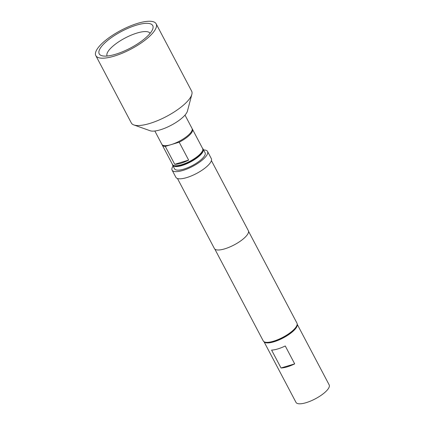 <?xml version="1.0" encoding="UTF-8"?>
<svg xmlns="http://www.w3.org/2000/svg" width="425" height="425" viewBox="0 0 425 425"><rect width="100%" height="100%" fill="white"/><g stroke="black" fill="none" stroke-linecap="round" stroke-linejoin="round"><path stroke-width="0.64" d="M203.203 149.17L205.094 152.75A17.26 5.382 152.2 0 1 199.41 161.07A17.26 5.382 152.2 0 1 183.834 169.113A17.26 5.382 152.2 0 1 174.553 168.852L172.662 165.267A17.26 5.382 -27.8 0 0 181.948 165.532A17.26 5.382 -27.8 0 0 197.524 157.489A17.26 5.382 -27.8 0 0 203.203 149.17A17.26 5.382 -27.8 0 0 202.624 148.522M297.181 324.254A18.753 5.849 152.2 0 1 295.986 328.089A18.753 5.849 152.2 0 1 278.906 339.979A18.753 5.849 152.2 0 1 264.037 341.732M297.181 324.217L329.178 384.907A18.753 5.849 152.2 0 1 328.095 388.992A18.753 5.849 152.2 0 1 310.627 401.041A18.753 5.849 152.2 0 1 296.002 402.395L264.005 341.711M296.932 325.364L296.56 326.379A18.201 5.674 152.2 0 1 274.168 341.514A18.201 5.674 152.2 0 1 266.14 342.417L265.094 342.152A19.051 5.939 -27.8 0 0 273.498 341.211A19.051 5.939 -27.8 0 0 296.932 325.364A19.051 5.939 -27.8 0 0 296.958 323.149L248.551 231.338M214.843 249.108L263.25 340.919A19.051 5.939 -27.8 0 0 265.094 342.152M173.076 166.048A20.033 6.247 -27.8 0 0 172.104 170.143L175.881 177.31A20.033 6.247 -27.8 0 0 186.649 177.613A20.033 6.247 -27.8 0 0 204.728 168.279A20.033 6.247 -27.8 0 0 211.321 158.621L207.543 151.459A20.033 6.247 -27.8 0 0 203.612 149.945M172.104 170.143A20.033 6.247 -27.8 0 0 182.872 170.446A20.033 6.247 -27.8 0 0 200.951 161.112A20.033 6.247 -27.8 0 0 207.543 151.459M177.475 178.505L214.407 248.556A19.178 5.982 -27.8 0 0 224.724 248.848A19.178 5.982 -27.8 0 0 242.027 239.913A19.178 5.982 -27.8 0 0 248.343 230.669L211.406 160.613M115.488 54.288A30.26 9.435 152.2 0 1 102.138 55.792A30.26 9.435 152.2 0 1 105.862 41.979A30.26 9.435 152.2 0 1 136.478 25.149A30.26 9.435 152.2 0 1 152.713 29.123A30.26 9.435 152.2 0 1 115.488 54.288M150.099 33.362A24.294 7.576 -27.8 0 0 137.052 33.033A24.294 7.576 -27.8 0 0 115.18 44.317A24.294 7.576 -27.8 0 0 107.116 56.026M191.85 94.366L187.446 111.074A21.941 6.843 152.2 0 1 160.305 129.811A21.941 6.843 152.2 0 1 150.137 130.746L133.859 124.945A34.096 10.63 -27.8 0 0 149.664 123.484A34.096 10.63 -27.8 0 0 191.85 94.366A34.096 10.63 -27.8 0 0 191.654 91.162L156.145 23.816A34.096 10.63 -27.8 0 0 137.812 23.301A34.096 10.63 -27.8 0 0 107.042 39.185A34.096 10.63 -27.8 0 0 95.822 55.622A34.096 10.63 -27.8 0 0 114.155 56.137A34.096 10.63 -27.8 0 0 144.92 40.253A34.096 10.63 -27.8 0 0 156.145 23.816M154.838 131.006L161.898 144.394A17.048 5.318 -27.8 0 0 171.068 144.649A17.048 5.318 -27.8 0 0 186.447 136.707A17.048 5.318 -27.8 0 0 192.058 128.488L185.002 115.101M202.613 150.535L202.242 151.55A16.198 5.052 152.2 0 1 182.346 165.006A16.198 5.052 152.2 0 1 175.174 165.819L174.123 165.559A17.048 5.318 -27.8 0 0 181.672 164.703A17.048 5.318 -27.8 0 0 202.613 150.535A17.048 5.318 -27.8 0 0 202.635 148.548L192.44 129.205A17.048 5.318 152.2 0 1 179.191 142.194L188.636 160.103A17.048 5.318 152.2 0 1 180.917 163.269A17.048 5.318 152.2 0 1 174.728 164.3L165.282 146.391A17.048 5.318 152.2 0 1 162.276 145.111A17.048 5.318 152.2 0 1 162.132 144.728M162.276 145.111L172.476 164.454A17.048 5.318 -27.8 0 0 174.123 165.559M192.206 128.871A17.048 5.318 152.2 0 1 192.44 129.205M188.636 160.103L174.728 164.3M179.191 142.194L171.652 144.468M170.547 144.803L165.282 146.391M95.822 55.622L131.33 122.968A34.096 10.63 -27.8 0 0 133.859 124.945M271.591 350.078A18.753 5.849 -27.8 0 0 285.249 345.971L294.695 363.88L281.031 367.986L271.591 350.078M294.695 363.88A18.753 5.849 152.2 0 1 281.031 367.986M172.46 164.422A17.26 5.382 -27.8 0 0 172.662 165.267"/></g></svg>
